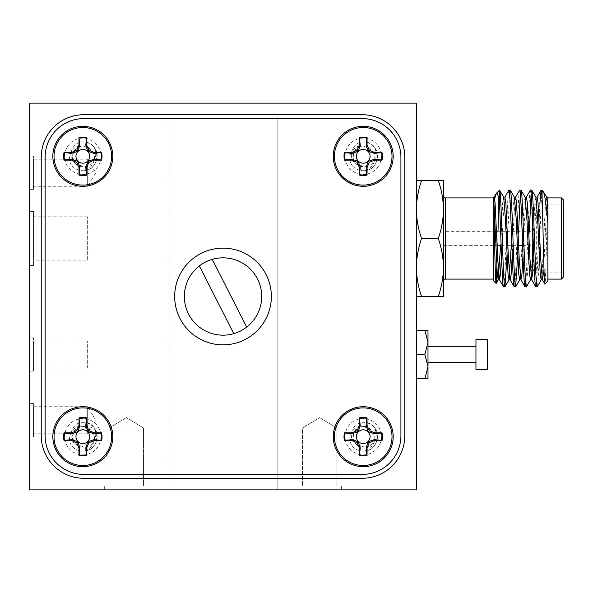 <?xml version="1.0" encoding="UTF-8"?>
<svg xmlns="http://www.w3.org/2000/svg" width="593" height="593" viewBox="0 0 593 593"><rect width="100%" height="100%" fill="white"/><g stroke="black" fill="none" stroke-linecap="round" stroke-linejoin="round"><path stroke-width="0.44" stroke-dasharray="2.96 2.22" d="M443.46 209.485L443.46 267.495C443.319 257.607 441.592 247.941 438.279 238.49C441.585 229.017 443.312 219.351 443.46 209.485C443.319 199.596 441.592 189.93 438.279 180.48L443.46 180.48L443.46 267.495L443.46 209.485M532.025 229.402L532.41 229.402L532.41 247.577L532.41 229.402L532.41 247.577L532.025 247.577L532.025 229.402L532.025 247.577M544.1 272.906L561.415 272.906L561.415 204.066L563.35 202.139L563.35 274.841L563.35 202.139M532.41 219.632L532.41 207.935L536.28 204.066L561.415 204.066L561.415 272.906L563.35 274.841M534.352 270.986L536.28 272.906L536.28 204.066L536.28 272.906L541.498 272.906M494.658 198.907L493.739 204.452L493.739 281.03M497.66 245.643L498.009 231.337M498.869 199.559L499.536 190.145M547.88 281.03L547.88 199.352C546.842 214.399 545.871 286.004 544.908 284.003M547.88 197.884L547.88 279.095L547.88 197.884M542.076 190.145L542.076 191.776C540.379 203.273 538.792 289.829 537.139 286.834M539.823 204.066L537.584 262.662L536.687 280.356L535.798 286.834M531.765 190.145L531.098 193.933M529.349 231.337L528.185 262.662L526.488 286.753M530.424 190.145C528.637 187.188 526.836 289.792 525.05 286.834M521.025 190.145L520.35 193.933M518.601 231.337L517.719 255.205M519.683 190.145C517.897 187.188 516.095 289.792 514.309 286.834M510.284 190.145L509.387 196.624L506.978 255.205M508.935 190.145C507.148 187.188 505.355 289.792 503.568 286.834M493.739 197.884L493.739 279.095L493.739 197.884L494.117 197.128M443.46 231.337L443.46 245.643L443.46 231.337L495.199 231.337M496.541 231.337L532.025 231.337L532.025 245.643L532.025 231.337M443.46 245.643L497.164 245.643M501.144 245.643L506.563 245.643M507.904 245.643L518.645 245.643M522.633 245.643L532.025 245.643M87.66 368.045L87.66 340.975L87.66 368.045L33.519 368.045L33.519 340.975L33.519 368.045M87.66 340.975L33.519 340.975M87.66 260.149L87.66 216.83L87.66 260.149L33.519 260.149L33.519 216.83L33.519 260.149M87.66 216.83L33.519 216.83M33.519 371.144L33.519 337.884L33.519 371.144L29.65 371.144L29.65 337.884L29.65 371.144M33.519 337.884L29.65 337.884M33.519 265.56L33.519 211.419L33.519 265.56L29.65 265.56L29.65 211.419L29.65 265.56M33.519 211.419L29.65 211.419M82.827 406.724A29.969 29.969 0 0 0 52.851 436.693A29.969 29.969 0 0 0 82.827 466.669A29.969 29.969 0 0 0 112.796 436.693A29.969 29.969 0 0 0 82.827 406.724M363.212 406.724A29.969 29.969 0 0 0 333.244 436.693A29.969 29.969 0 0 0 363.212 466.669A29.969 29.969 0 0 0 393.181 436.693A29.969 29.969 0 0 0 363.212 406.724M363.212 126.331A29.969 29.969 0 0 0 333.244 156.307A29.969 29.969 0 0 0 363.212 186.276A29.969 29.969 0 0 0 393.181 156.307A29.969 29.969 0 0 0 363.212 126.331M82.827 126.331A29.969 29.969 0 0 0 52.851 156.307A29.969 29.969 0 0 0 82.827 186.276A29.969 29.969 0 0 0 112.796 156.307A29.969 29.969 0 0 0 82.827 126.331M223.02 335.171A38.671 38.671 0 0 0 261.691 296.5A38.671 38.671 0 0 0 223.02 257.829A38.671 38.671 0 0 0 184.349 296.5A38.671 38.671 0 0 0 223.02 335.171M223.02 248.156A48.344 48.344 0 0 0 174.676 296.5A48.344 48.344 0 0 0 223.02 344.844A48.344 48.344 0 0 0 271.364 296.5A48.344 48.344 0 0 0 223.02 248.156M475.949 346.779L475.949 362.249L475.949 346.779M427.99 346.779L427.99 362.249L427.99 346.779M33.519 189.375L33.519 156.115L33.519 189.375L29.65 189.375L29.65 156.115L29.65 189.375M33.519 156.115L29.65 156.115M33.519 159.206L87.66 159.206L87.66 186.276L95.792 172.741L87.66 159.206L87.66 186.276L33.519 186.276L33.519 159.206L33.519 186.276M33.519 436.885L33.519 403.625L33.519 436.885L29.65 436.885L29.65 403.625L29.65 436.885M33.519 403.625L29.65 403.625M33.519 406.724L87.66 406.724L87.66 433.794L95.792 420.259L87.66 406.724L87.66 433.794L33.519 433.794L33.519 406.724L33.519 433.794M147.991 486.001L147.991 489.87L104.679 489.87L147.991 489.87L104.679 489.87L147.991 489.87L147.991 486.001L104.679 486.001L104.679 489.87L104.679 486.001L147.991 486.001M143.543 427.99L143.543 486.001L109.127 486.001L143.543 486.001L109.127 486.001L143.543 486.001L143.543 427.99L109.127 427.99L109.127 486.001L109.127 427.99L143.543 427.99L109.127 427.99L143.543 427.99L126.331 417.65L109.127 427.99L126.331 417.65L143.543 427.99M341.36 486.001L341.36 489.87L298.049 489.87L341.36 489.87L298.049 489.87L341.36 489.87L341.36 486.001L298.049 486.001L298.049 489.87L298.049 486.001L341.36 486.001M336.913 427.99L336.913 486.001L302.497 486.001L336.913 486.001L302.497 486.001L336.913 486.001L336.913 427.99L302.497 427.99L302.497 486.001L302.497 427.99L336.913 427.99L302.497 427.99L336.913 427.99L319.701 417.65L302.497 427.99L319.701 417.65L336.913 427.99M64.659 156.307A18.168 18.168 0 0 1 82.827 138.139A18.168 18.168 0 0 1 100.995 156.307A18.168 18.168 0 0 1 82.827 174.475A18.168 18.168 0 0 1 64.659 156.307M345.044 156.307A18.168 18.168 0 0 1 363.212 138.139A18.168 18.168 0 0 1 381.381 156.307A18.168 18.168 0 0 1 363.212 174.475A18.168 18.168 0 0 1 345.044 156.307M345.044 436.693A18.168 18.168 0 0 1 363.212 418.525A18.168 18.168 0 0 1 381.381 436.693A18.168 18.168 0 0 1 363.212 454.861A18.168 18.168 0 0 1 345.044 436.693M64.659 436.693A18.168 18.168 0 0 1 82.827 418.525A18.168 18.168 0 0 1 100.995 436.693A18.168 18.168 0 0 1 82.827 454.861A18.168 18.168 0 0 1 64.659 436.693M81.441 422.364A14.395 14.395 0 0 1 92.034 425.626C99.706 432.579 94.761 447.774 83.806 446.877L76.282 444.557C66.646 439.168 71.212 423.713 81.441 422.364L82.827 422.298C101.403 421.393 101.403 451.992 82.827 451.088C95.725 451.777 102.507 433.49 92.034 425.626M83.428 426.486L90.544 429.977C99.135 436.789 92.308 451.258 81.982 451.065L82.827 451.088C78.424 450.984 74.8 449.338 71.961 446.144C65.541 438.094 72.769 423.869 83.428 426.486C69.24 425.092 69.655 448.782 83.806 446.877M90.544 429.977C81.723 418.895 64.874 435.699 76.282 444.557M71.961 446.144A14.395 14.395 0 0 0 81.982 451.065M361.834 422.364A14.395 14.395 0 0 1 372.419 425.626C380.091 432.579 375.147 447.774 364.191 446.877L356.675 444.557C347.031 439.168 351.597 423.713 361.834 422.364L363.212 422.298C381.788 421.393 381.788 451.992 363.212 451.088C376.11 451.777 382.9 433.49 372.419 425.626M363.813 426.486L370.929 429.977C379.52 436.789 372.693 451.258 362.367 451.065L363.212 451.088C358.809 450.984 355.185 449.338 352.353 446.144C345.927 438.094 353.154 423.869 363.813 426.486C349.625 425.092 350.04 448.782 364.191 446.877M370.929 429.977C362.108 418.895 345.259 435.699 356.675 444.557M352.353 446.144A14.395 14.395 0 0 0 362.367 451.065M361.834 141.972A14.395 14.395 0 0 1 372.419 145.241C380.091 152.193 375.147 167.389 364.191 166.485L356.675 164.172C347.031 158.783 351.597 143.328 361.834 141.972L363.212 141.912C381.788 141.008 381.788 171.607 363.212 170.702C376.11 171.392 382.9 153.105 372.419 145.241M363.813 146.093L370.929 149.592C379.52 156.404 372.693 170.873 362.367 170.68L363.212 170.702C358.809 170.599 355.185 168.953 352.353 165.758C345.927 157.708 353.154 143.484 363.813 146.093C349.625 144.707 350.04 168.397 364.191 166.485M370.929 149.592C362.108 138.51 345.259 155.314 356.675 164.172M352.353 165.758A14.395 14.395 0 0 0 362.367 170.68M81.441 141.972A14.395 14.395 0 0 1 92.034 145.241C99.706 152.193 94.761 167.389 83.806 166.485L76.282 164.172C66.646 158.783 71.212 143.328 81.441 141.972L82.827 141.912C101.403 141.008 101.403 171.607 82.827 170.702C95.725 171.392 102.507 153.105 92.034 145.241M83.428 146.093L90.544 149.592C99.135 156.404 92.308 170.873 81.982 170.68L82.827 170.702C78.424 170.599 74.8 168.953 71.961 165.758C65.541 157.708 72.769 143.484 83.428 146.093C69.24 144.707 69.655 168.397 83.806 166.485M90.544 149.592C81.723 138.51 64.874 155.314 76.282 164.172M71.961 165.758A14.395 14.395 0 0 0 81.982 170.68M29.65 103.13L29.65 489.87L416.39 489.87L416.39 103.13L29.65 103.13L29.65 489.87L416.39 489.87L416.39 103.13L29.65 103.13M277.161 489.87L277.161 118.6L277.161 489.87L168.879 489.87L168.879 118.6L277.161 118.6L168.879 118.6L168.879 489.87M438.279 238.49L421.571 238.49C418.265 247.963 416.538 257.629 416.39 267.495L416.39 180.48L416.39 267.495C416.531 277.383 418.258 287.049 421.571 296.5L416.39 296.5M416.39 378.682L416.39 354.51L416.39 378.682L424.855 378.682L427.99 366.6L427.99 330.338L416.39 330.338L416.39 354.51L416.39 330.338M475.949 339.619L475.949 369.402M424.855 378.682L427.99 378.682L427.99 366.6L424.855 354.51L427.99 342.428L424.855 330.338M424.855 354.51L416.39 354.51M487.55 369.402L487.55 339.619M362.249 478.269A42.54 42.54 0 0 0 404.789 435.729L404.789 157.271A42.54 42.54 0 0 0 362.249 114.731L83.791 114.731A42.54 42.54 0 0 0 41.251 157.271L41.251 435.729A42.54 42.54 0 0 0 83.791 478.269L362.249 478.269M45.12 157.271L45.12 435.729A38.671 38.671 0 0 0 83.791 474.4L362.249 474.4A38.671 38.671 0 0 0 400.92 435.729L400.92 157.271A38.671 38.671 0 0 0 362.249 118.6L83.791 118.6A38.671 38.671 0 0 0 45.12 157.271M199.344 265.923L233.783 333.644M246.695 327.077L212.257 259.356M438.279 180.48L421.571 180.48C418.265 189.953 416.538 199.619 416.39 209.485C416.531 219.366 418.258 229.039 421.571 238.49M416.39 180.48L421.571 180.48M438.279 296.5C441.585 287.027 443.312 277.361 443.46 267.495L443.46 296.5L421.571 296.5M443.46 288.769L443.46 188.211L443.46 288.769M543.522 272.906L546.086 217.809L547.88 199.352M561.415 197.884L561.415 279.095M563.35 277.161L563.35 199.819M542.076 191.776L543.099 191.161M493.739 202.873L493.739 204.452M532.41 207.935L532.41 269.044M546.642 197.217L545.642 202.665L544.745 217.809L542.18 272.906M541.839 276.62L541.164 279.852M535.902 197.217L534.901 202.665L531.098 276.62M525.161 197.217L524.16 202.665L520.35 276.62M514.413 197.217L513.412 202.665L511.314 245.643M503.672 197.217L502.671 202.665L500.574 245.643M537.139 197.128L535.346 217.809L533.011 269.637M526.391 197.128L524.605 217.809L522.989 255.205M515.651 197.128L513.864 217.809L512.241 255.205M504.91 197.128L503.116 217.809L501.5 255.205M445.395 279.095L445.395 197.884"/><path stroke-width="0.89" d="M443.46 281.03L443.46 180.48L438.279 180.48C441.585 189.953 443.312 199.619 443.46 209.485L443.46 195.949L443.46 209.485C443.319 219.366 441.592 229.039 438.279 238.49C441.585 247.963 443.312 257.629 443.46 267.495L443.46 281.03A1.935 1.935 0 0 1 445.395 279.095L493.739 279.095M443.46 195.949A1.935 1.935 0 0 0 445.395 197.884L445.395 279.095M563.35 199.819L563.35 277.161L561.415 279.095L561.415 197.884L563.35 199.819M532.41 247.577L532.41 269.044L534.352 270.986M532.41 229.402L532.41 219.632M541.498 272.906L544.1 272.906M496.133 283.424L493.739 281.03L493.739 212.835C494.532 239.157 495.363 284.507 496.133 283.424L497.66 245.643M496.363 193.325L499.536 190.145L499.536 203.992C498.461 196.031 497.401 192.473 496.363 193.325L494.658 198.907M498.009 231.337L498.869 199.559M543.522 272.906L542.402 279.763L544.908 284.003L547.88 281.03L547.88 222.723C546.227 204.111 544.633 193.585 543.099 191.161L546.642 197.217L547.88 208.973L547.88 197.032L546.538 197.128M543.099 191.161L542.076 190.145L541.075 190.227L539.823 204.066M544.908 284.003C543.937 287.412 542.995 218.469 542.076 196.869L542.076 190.145M547.88 279.095L561.415 279.095M547.88 197.884L561.415 197.884M542.076 196.869L541.164 190.145M541.276 279.763L537.139 286.834C535.353 289.792 533.552 187.188 531.765 190.145L530.335 190.227L526.288 197.217M542.506 279.852L541.164 279.852L540.267 274.314L537.584 217.809L535.902 197.217L531.765 190.145M537.139 286.834L535.701 286.753L531.662 279.763L529.979 259.171L527.288 202.665L526.391 197.128L525.05 197.128M535.798 286.834C534.004 289.792 532.21 187.188 530.424 190.145M531.098 276.62L530.527 279.763L526.391 286.834C524.605 289.792 522.811 187.188 521.025 190.145L519.594 190.227L515.547 197.217M530.527 279.763L529.527 274.314L526.843 217.809L525.161 197.217L521.025 190.145M526.391 286.834L524.961 286.753L520.921 279.763L519.231 259.171L516.547 202.665L515.651 197.128L514.309 197.128M525.05 286.834C523.263 289.792 521.469 187.188 519.683 190.145M517.719 255.205L515.651 286.834C513.864 289.792 512.07 187.188 510.284 190.145L508.846 190.227L504.806 197.217M520.35 276.62L519.683 279.852L518.786 274.314L516.103 217.809L514.413 197.217L510.284 190.145M515.651 286.834L514.22 286.753L510.173 279.763L508.49 259.171L505.807 202.665L504.91 197.128L503.568 197.128M514.309 286.834C512.522 289.792 510.729 187.188 508.935 190.145M531.098 193.933L529.349 231.337M520.35 193.933L518.601 231.337M506.978 255.205L504.999 286.753L503.479 286.753L499.432 279.763L497.749 259.171L495.059 202.665L494.169 197.128L493.739 197.128L493.739 197.884L445.395 197.884M495.199 231.337L496.541 231.337M497.164 245.643L501.144 245.643M506.563 245.643L507.904 245.643M518.645 245.643L522.633 245.643M82.827 406.724A29.969 29.969 0 0 0 52.851 436.693A29.969 29.969 0 0 0 82.827 466.669A29.969 29.969 0 0 0 112.796 436.693A29.969 29.969 0 0 0 82.827 406.724M363.212 406.724A29.969 29.969 0 0 0 333.244 436.693A29.969 29.969 0 0 0 363.212 466.669A29.969 29.969 0 0 0 393.181 436.693A29.969 29.969 0 0 0 363.212 406.724M363.212 126.331A29.969 29.969 0 0 0 333.244 156.307A29.969 29.969 0 0 0 363.212 186.276A29.969 29.969 0 0 0 393.181 156.307A29.969 29.969 0 0 0 363.212 126.331M82.827 126.331A29.969 29.969 0 0 0 52.851 156.307A29.969 29.969 0 0 0 82.827 186.276A29.969 29.969 0 0 0 112.796 156.307A29.969 29.969 0 0 0 82.827 126.331M246.695 327.077A38.671 38.671 0 0 0 212.257 259.356A38.671 38.671 0 0 0 199.344 265.923L233.783 333.644A38.671 38.671 0 0 0 246.695 327.077L212.257 259.356M199.344 265.923A38.671 38.671 0 0 0 233.783 333.644M223.02 248.156A48.344 48.344 0 0 0 174.676 296.5A48.344 48.344 0 0 0 223.02 344.844A48.344 48.344 0 0 0 271.364 296.5A48.344 48.344 0 0 0 223.02 248.156M475.949 369.402L475.949 339.619L487.55 339.619L487.55 369.402L475.949 369.402M475.949 346.779L427.99 346.779M475.949 362.249L427.99 362.249M79.151 137.976A18.702 18.702 0 0 1 86.504 137.976L85.785 145.159L87.838 151.297L93.976 153.35L101.158 152.631A18.702 18.702 0 0 1 101.158 159.984L93.976 159.265L87.838 161.318L85.785 167.456L86.504 174.638A18.702 18.702 0 0 1 79.151 174.638L79.87 167.456L77.816 161.318L71.679 159.265L64.496 159.984A18.702 18.702 0 0 1 64.496 152.631L71.679 153.35L77.816 151.297L79.87 145.159L78.988 137.494L78.988 144.981L76.793 150.274L71.501 152.468L64.014 152.468A19.198 19.198 0 0 0 64.014 160.147L71.501 160.147L76.793 162.341L78.988 167.634L78.988 175.12A19.198 19.198 0 0 0 86.667 175.12L86.667 167.634L88.861 162.341L94.154 160.147L101.633 160.147A19.198 19.198 0 0 0 101.633 152.468L94.154 152.468L88.861 150.274L86.667 144.981L86.667 137.494A19.198 19.198 0 0 0 78.988 137.494M75.956 156.307A6.871 6.871 0 0 0 82.827 163.179A6.871 6.871 0 0 0 89.699 156.307A6.871 6.871 0 0 0 82.827 149.436A6.871 6.871 0 0 0 75.956 156.307M101.158 152.631L101.633 152.468M54.03 156.307A28.798 28.798 0 0 1 82.827 127.51A28.798 28.798 0 0 1 111.625 156.307A28.798 28.798 0 0 1 82.827 185.105A28.798 28.798 0 0 1 54.03 156.307M359.536 137.976A18.702 18.702 0 0 1 366.889 137.976L366.17 145.159L368.223 151.297L374.361 153.35L381.544 152.631A18.702 18.702 0 0 1 381.544 159.984L374.361 159.265L368.223 161.318L366.17 167.456L366.889 174.638A18.702 18.702 0 0 1 359.536 174.638L360.255 167.456L358.202 161.318L352.064 159.265L344.881 159.984A18.702 18.702 0 0 1 344.881 152.631L352.064 153.35L358.202 151.297L360.255 145.159L359.373 137.494L359.373 144.981L357.179 150.274L351.886 152.468L344.4 152.468A19.198 19.198 0 0 0 344.4 160.147L351.886 160.147L357.179 162.341L359.373 167.634L359.373 175.12A19.198 19.198 0 0 0 367.052 175.12L367.052 167.634L369.246 162.341L374.539 160.147L382.025 160.147A19.198 19.198 0 0 0 382.025 152.468L374.539 152.468L369.246 150.274L367.052 144.981L367.052 137.494A19.198 19.198 0 0 0 359.373 137.494M356.341 156.307A6.871 6.871 0 0 0 363.212 163.179A6.871 6.871 0 0 0 370.084 156.307A6.871 6.871 0 0 0 363.212 149.436A6.871 6.871 0 0 0 356.341 156.307M381.544 152.631L382.025 152.468M334.415 156.307A28.798 28.798 0 0 1 363.212 127.51A28.798 28.798 0 0 1 392.01 156.307A28.798 28.798 0 0 1 363.212 185.105A28.798 28.798 0 0 1 334.415 156.307M359.536 418.361A18.702 18.702 0 0 1 366.889 418.361L366.17 425.544L368.223 431.682L374.361 433.735L381.544 433.016A18.702 18.702 0 0 1 381.544 440.369L374.361 439.65L368.223 441.703L366.17 447.841L366.889 455.024A18.702 18.702 0 0 1 359.536 455.024L360.255 447.841L358.202 441.703L352.064 439.65L344.881 440.369A18.702 18.702 0 0 1 344.881 433.016L352.064 433.735L358.202 431.682L360.255 425.544L359.373 417.88L359.373 425.366L357.179 430.659L351.886 432.853L344.4 432.853A19.198 19.198 0 0 0 344.4 440.532L351.886 440.532L357.179 442.726L359.373 448.019L359.373 455.506A19.198 19.198 0 0 0 367.052 455.506L367.052 448.019L369.246 442.726L374.539 440.532L382.025 440.532A19.198 19.198 0 0 0 382.025 432.853L374.539 432.853L369.246 430.659L367.052 425.366L367.052 417.88A19.198 19.198 0 0 0 359.373 417.88M356.341 436.693A6.871 6.871 0 0 0 363.212 443.564A6.871 6.871 0 0 0 370.084 436.693A6.871 6.871 0 0 0 363.212 429.821A6.871 6.871 0 0 0 356.341 436.693M381.544 433.016L382.025 432.853M334.415 436.693A28.798 28.798 0 0 1 363.212 407.895A28.798 28.798 0 0 1 392.01 436.693A28.798 28.798 0 0 1 363.212 465.49A28.798 28.798 0 0 1 334.415 436.693M79.151 418.361A18.702 18.702 0 0 1 86.504 418.361L85.785 425.544L87.838 431.682L93.976 433.735L101.158 433.016A18.702 18.702 0 0 1 101.158 440.369L93.976 439.65L87.838 441.703L85.785 447.841L86.504 455.024A18.702 18.702 0 0 1 79.151 455.024L79.87 447.841L77.816 441.703L71.679 439.65L64.496 440.369A18.702 18.702 0 0 1 64.496 433.016L71.679 433.735L77.816 431.682L79.87 425.544L78.988 417.88L78.988 425.366L76.793 430.659L71.501 432.853L64.014 432.853A19.198 19.198 0 0 0 64.014 440.532L71.501 440.532L76.793 442.726L78.988 448.019L78.988 455.506A19.198 19.198 0 0 0 86.667 455.506L86.667 448.019L88.861 442.726L94.154 440.532L101.633 440.532A19.198 19.198 0 0 0 101.633 432.853L94.154 432.853L88.861 430.659L86.667 425.366L86.667 417.88A19.198 19.198 0 0 0 78.988 417.88M75.956 436.693A6.871 6.871 0 0 0 82.827 443.564A6.871 6.871 0 0 0 89.699 436.693A6.871 6.871 0 0 0 82.827 429.821A6.871 6.871 0 0 0 75.956 436.693M101.158 433.016L101.633 432.853M54.03 436.693A28.798 28.798 0 0 1 82.827 407.895A28.798 28.798 0 0 1 111.625 436.693A28.798 28.798 0 0 1 82.827 465.49A28.798 28.798 0 0 1 54.03 436.693M86.504 418.361L86.667 417.88M85.785 425.544L86.667 425.366M87.838 431.682L88.861 430.659M93.976 433.735L94.154 432.853M101.158 440.369L101.633 440.532M64.496 440.369L64.014 440.532M64.496 433.016L64.014 432.853M71.679 433.735L71.501 432.853M77.816 431.682L76.793 430.659M79.87 425.544L78.988 425.366M86.504 455.024L86.667 455.506M79.151 455.024L78.988 455.506M79.87 447.841L78.988 448.019M77.816 441.703L76.793 442.726M71.679 439.65L71.501 440.532M93.976 439.65L94.154 440.532M87.838 441.703L88.861 442.726M85.785 447.841L86.667 448.019M366.889 418.361L367.052 417.88M366.17 425.544L367.052 425.366M368.223 431.682L369.246 430.659M374.361 433.735L374.539 432.853M381.544 440.369L382.025 440.532M344.881 440.369L344.4 440.532M344.881 433.016L344.4 432.853M352.064 433.735L351.886 432.853M358.202 431.682L357.179 430.659M360.255 425.544L359.373 425.366M366.889 455.024L367.052 455.506M359.536 455.024L359.373 455.506M360.255 447.841L359.373 448.019M358.202 441.703L357.179 442.726M352.064 439.65L351.886 440.532M374.361 439.65L374.539 440.532M368.223 441.703L369.246 442.726M366.17 447.841L367.052 448.019M366.889 137.976L367.052 137.494M366.17 145.159L367.052 144.981M368.223 151.297L369.246 150.274M374.361 153.35L374.539 152.468M381.544 159.984L382.025 160.147M344.881 159.984L344.4 160.147M344.881 152.631L344.4 152.468M352.064 153.35L351.886 152.468M358.202 151.297L357.179 150.274M360.255 145.159L359.373 144.981M366.889 174.638L367.052 175.12M359.536 174.638L359.373 175.12M360.255 167.456L359.373 167.634M358.202 161.318L357.179 162.341M352.064 159.265L351.886 160.147M374.361 159.265L374.539 160.147M368.223 161.318L369.246 162.341M366.17 167.456L367.052 167.634M86.504 137.976L86.667 137.494M85.785 145.159L86.667 144.981M87.838 151.297L88.861 150.274M93.976 153.35L94.154 152.468M101.158 159.984L101.633 160.147M64.496 159.984L64.014 160.147M64.496 152.631L64.014 152.468M71.679 153.35L71.501 152.468M77.816 151.297L76.793 150.274M79.87 145.159L78.988 144.981M86.504 174.638L86.667 175.12M79.151 174.638L78.988 175.12M79.87 167.456L78.988 167.634M77.816 161.318L76.793 162.341M71.679 159.265L71.501 160.147M93.976 159.265L94.154 160.147M87.838 161.318L88.861 162.341M85.785 167.456L86.667 167.634M416.39 103.13L29.65 103.13L29.65 489.87L416.39 489.87L416.39 103.13M362.249 478.269A42.54 42.54 0 0 0 404.789 435.729L404.789 157.271A42.54 42.54 0 0 0 362.249 114.731L83.791 114.731A42.54 42.54 0 0 0 41.251 157.271L41.251 435.729A42.54 42.54 0 0 0 83.791 478.269L362.249 478.269M424.855 378.682L427.99 366.6L424.855 354.51L427.99 342.428L424.855 330.338L427.99 330.338L427.99 378.682L416.39 378.682M424.855 354.51L416.39 354.51M424.855 330.338L416.39 330.338M45.12 435.729A38.671 38.671 0 0 0 83.791 474.4L362.249 474.4A38.671 38.671 0 0 0 400.92 435.729L400.92 157.271A38.671 38.671 0 0 0 362.249 118.6L83.791 118.6A38.671 38.671 0 0 0 45.12 157.271L45.12 435.729M438.279 180.48L416.39 180.48M438.279 296.5L443.46 296.5L443.46 267.495C443.319 277.383 441.592 287.049 438.279 296.5L421.571 296.5C418.265 287.027 416.538 277.361 416.39 267.495C416.531 257.607 418.258 247.941 421.571 238.49C418.265 229.017 416.538 219.351 416.39 209.485C416.531 199.596 418.258 189.93 421.571 180.48M416.39 296.5L421.571 296.5M438.279 238.49L421.571 238.49M504.91 286.834C503.123 289.792 501.322 187.188 499.536 190.145L503.672 197.217L505.355 217.809L508.045 274.314L508.935 279.852L510.173 279.763M503.568 286.834C502.241 289.221 500.826 231.048 499.536 203.992M547.88 222.723L547.88 208.973M493.739 212.835L493.739 198.522L497.297 274.314L498.194 279.852L499.432 279.763M542.18 272.906L541.839 276.62M511.314 245.643L508.935 279.852M500.574 245.643L498.194 279.852M542.402 279.763L540.72 259.171L538.036 202.665L537.139 197.128L535.798 197.128M533.011 269.637L531.662 279.763M522.989 255.205L521.922 274.314L520.921 279.763M512.241 255.205L511.173 274.314L510.284 279.852M501.5 255.205L500.433 274.314L499.536 279.852M530.424 279.852L531.765 279.852M519.683 279.852L521.025 279.852M515.74 286.753L519.787 279.763M504.999 286.753L509.046 279.763M496.193 283.402L498.298 279.763M537.028 197.217L541.075 190.227M494.058 197.217L496.133 193.637"/></g></svg>
